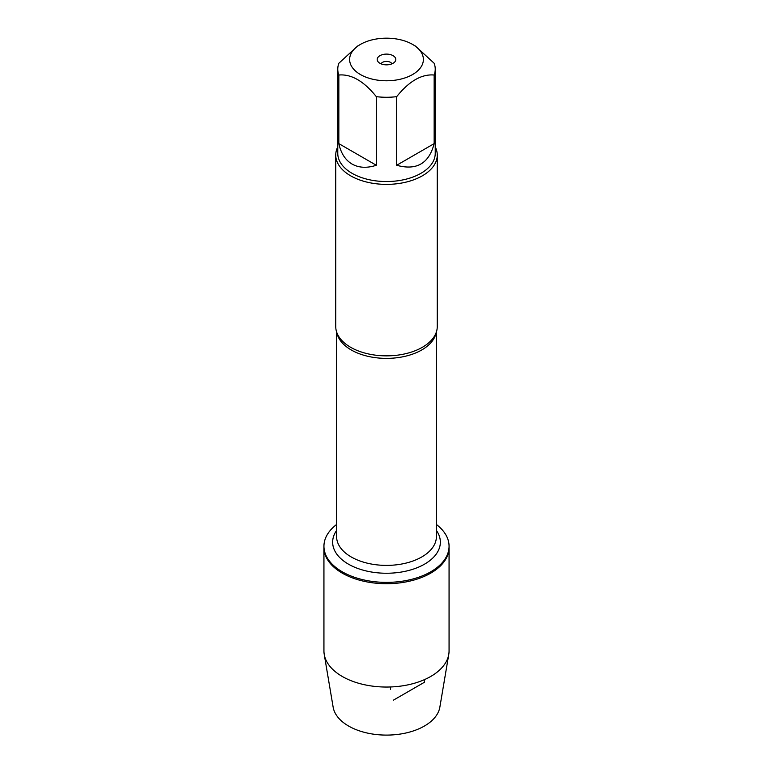 <?xml version="1.0" encoding="UTF-8"?>
<svg xmlns="http://www.w3.org/2000/svg" width="773" height="773" viewBox="0 0 773 773"><rect width="100%" height="100%" fill="white"/><g stroke="black" fill="none" stroke-linecap="round" stroke-linejoin="round"><path stroke-width="1.16" d="M436.407 524.481A62.565 36.118 180 0 1 449.065 546.26A62.565 36.118 180 0 1 386.5 582.378A62.565 36.118 180 0 1 323.935 546.26A62.565 36.118 180 0 1 336.593 524.481M324.235 654.431A62.565 36.118 0 0 0 342.255 676.462A62.565 36.118 0 0 0 407.603 684.926A62.565 36.118 0 0 0 448.765 654.431L439.856 707.16A53.608 30.949 180 0 1 404.579 733.287A53.608 30.949 180 0 1 348.594 726.04A53.608 30.949 180 0 1 333.144 707.16L324.235 654.431A62.565 36.118 0 0 1 323.935 650.924L323.935 547.584A62.565 36.118 0 0 0 386.5 583.712A62.565 36.118 0 0 0 449.065 547.584A62.565 36.118 180 0 1 410.444 580.958A62.565 36.118 180 0 1 342.255 573.131A62.565 36.118 180 0 1 323.935 547.584L323.935 546.26M394.201 38.65A36.882 21.296 0 0 0 360.421 44.419A36.882 21.296 0 0 0 360.421 74.537A36.882 21.296 0 0 0 412.579 74.537A36.882 21.296 0 0 0 412.579 44.419A36.882 21.296 0 0 0 394.201 38.65M360.421 44.419L357.59 46.051L338.845 63.27A48.728 28.128 0 0 0 337.772 69.145A48.728 28.128 0 0 0 338.845 75.02C351.338 73.928 363.832 81.146 376.325 96.654A48.728 28.128 0 0 0 396.675 96.654C409.159 81.146 421.652 73.937 434.155 75.02A48.728 28.128 0 0 0 435.228 69.145A48.728 28.128 0 0 0 434.155 63.27L415.41 46.051L412.579 44.419M435.228 69.145L435.228 153.412A48.728 28.128 180 0 1 405.149 179.404A48.728 28.128 180 0 1 352.044 173.307A48.728 28.128 180 0 1 337.772 153.412L337.772 69.145M338.845 75.02L338.845 143.633C340.912 153.247 345.318 160.05 352.044 164.05C358.875 167.886 366.972 168.292 376.325 165.267L376.325 96.654M396.675 96.654L396.675 165.267C416.492 170.756 428.986 163.538 434.155 143.633L434.155 75.02M335.743 155.073L335.743 326.554A50.757 29.306 0 0 0 338.816 336.593A50.757 29.306 0 0 0 350.613 347.28A50.757 29.306 0 0 0 434.184 336.593A50.757 29.306 0 0 0 437.257 326.554L437.257 155.073A50.757 29.306 180 0 1 386.5 184.38A50.757 29.306 180 0 1 335.743 155.073A50.757 29.306 180 0 1 337.772 146.87M435.228 146.87A50.757 29.306 180 0 1 437.257 155.073M393.08 55.675A9.305 5.372 180 0 1 394.993 61.666A9.305 5.372 180 0 1 386.5 64.845A9.305 5.372 180 0 1 378.007 61.666A9.305 5.372 180 0 1 381.224 55.047A9.305 5.372 180 0 1 393.08 55.675M434.155 143.633L396.675 165.267M376.325 165.267L338.845 143.633M391.95 63.83A5.643 3.256 0 0 0 390.491 62.362A5.643 3.256 0 0 0 385.031 61.521A5.643 3.256 0 0 0 381.05 63.83M448.765 654.431A62.565 36.118 0 0 0 449.065 650.924L449.065 546.26M390.491 686.965L390.491 689.419M393.544 700.087L424.406 682.269L424.715 679.525M436.098 332.776A49.907 28.814 180 0 1 386.5 358.382A49.907 28.814 180 0 1 336.902 332.776M336.593 331.888L336.593 536.568A49.907 28.814 0 0 0 386.5 565.392A49.907 28.814 0 0 0 436.407 536.568L436.407 331.888M436.407 530.471A53.859 31.094 180 0 1 386.5 573.247A53.859 31.094 180 0 1 336.593 530.471"/></g></svg>
